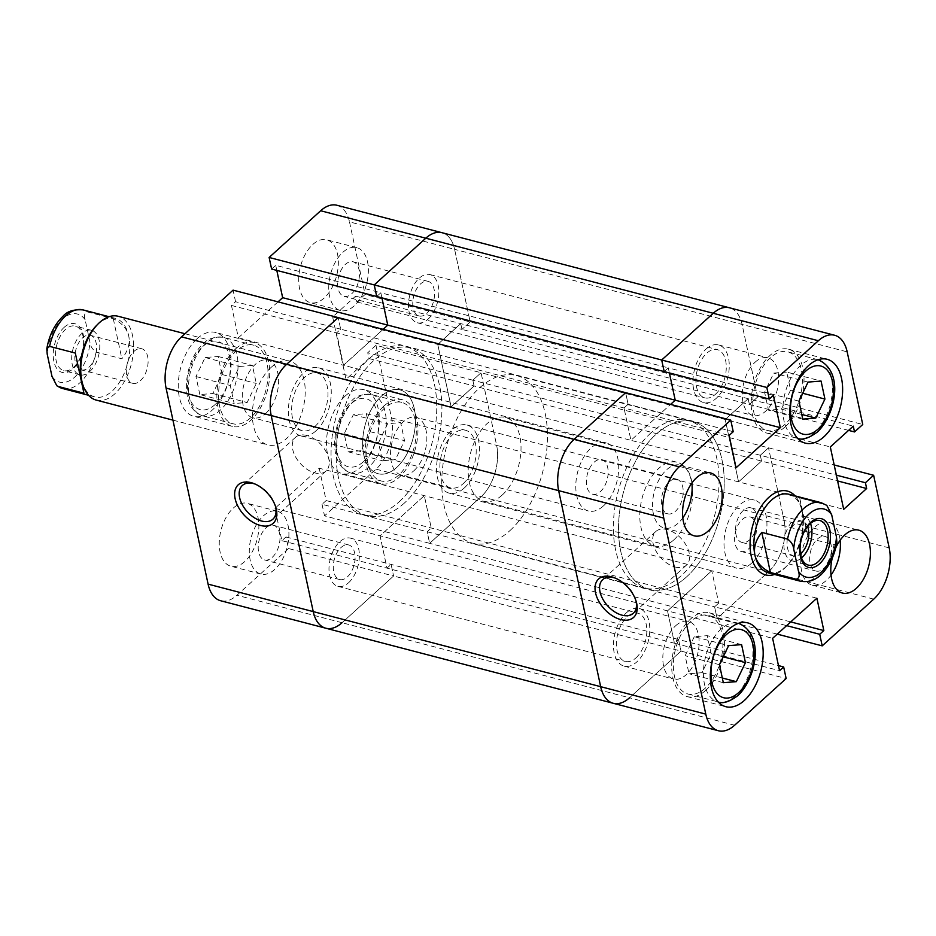 <?xml version="1.0" encoding="UTF-8"?>
<svg xmlns="http://www.w3.org/2000/svg" width="936" height="936" viewBox="0 0 936 936"><rect width="100%" height="100%" fill="white"/><g stroke="black" fill="none" stroke-linecap="round" stroke-linejoin="round"><path stroke-width="0.7" stroke-dasharray="4.68 3.51" d="M751.69 563.109A35.194 20.194 104.6 0 0 766.9 526.921A35.194 20.194 104.6 0 0 754.369 500.093A35.194 20.194 104.6 0 0 739.276 505.194A35.194 20.194 104.6 0 0 724.054 541.371A35.194 20.194 104.6 0 0 736.585 568.199A35.194 20.194 104.6 0 0 751.69 563.109M464.233 488.03A35.194 20.194 104.6 0 0 479.454 451.842A35.194 20.194 104.6 0 0 466.924 425.014A35.194 20.194 104.6 0 0 451.819 430.104A35.194 20.194 104.6 0 0 436.597 466.292A35.194 20.194 104.6 0 0 449.128 493.12A35.194 20.194 104.6 0 0 464.233 488.03M715.49 394.255A24.909 14.297 104.6 0 0 726.254 368.644A24.909 14.297 104.6 0 0 717.385 349.654A24.909 14.297 104.6 0 0 706.703 353.258A24.909 14.297 104.6 0 0 695.928 378.869A24.909 14.297 104.6 0 0 704.796 397.858A24.909 14.297 104.6 0 0 715.49 394.255M428.033 319.164A24.909 14.297 104.6 0 0 438.808 293.565A24.909 14.297 104.6 0 0 429.94 274.576A24.909 14.297 104.6 0 0 419.246 278.179A24.909 14.297 104.6 0 0 408.482 303.79A24.909 14.297 104.6 0 0 417.351 322.78A24.909 14.297 104.6 0 0 428.033 319.164M603.463 505.896A35.194 20.194 104.6 0 0 618.673 469.708A35.194 20.194 104.6 0 0 606.142 442.88A35.194 20.194 104.6 0 0 591.037 447.97A35.194 20.194 104.6 0 0 575.827 484.158A35.194 20.194 104.6 0 0 588.358 510.986A35.194 20.194 104.6 0 0 603.463 505.896M316.005 430.806A35.194 20.194 104.6 0 0 331.215 394.629A35.194 20.194 104.6 0 0 318.685 367.801A35.194 20.194 104.6 0 0 303.592 372.891A35.194 20.194 104.6 0 0 288.37 409.079A35.194 20.194 104.6 0 0 300.901 435.907A35.194 20.194 104.6 0 0 316.005 430.806M636.024 657.821A24.909 14.297 104.6 0 0 646.799 632.209A24.909 14.297 104.6 0 0 637.931 613.22A24.909 14.297 104.6 0 0 627.237 616.836A24.909 14.297 104.6 0 0 616.473 642.435A24.909 14.297 104.6 0 0 625.342 661.424A24.909 14.297 104.6 0 0 636.024 657.821M348.578 582.742A24.909 14.297 104.6 0 0 359.342 557.131A24.909 14.297 104.6 0 0 350.474 538.141A24.909 14.297 104.6 0 0 339.791 541.745A24.909 14.297 104.6 0 0 329.016 567.356A24.909 14.297 104.6 0 0 337.884 586.345A24.909 14.297 104.6 0 0 348.578 582.742M686.65 576.822A86.638 49.725 104.6 0 0 724.101 487.75A86.638 49.725 104.6 0 0 693.26 421.715A86.638 49.725 104.6 0 0 656.077 434.257A86.638 49.725 104.6 0 0 618.626 523.329A86.638 49.725 104.6 0 0 649.467 589.364A86.638 49.725 104.6 0 0 686.65 576.822A86.638 49.725 104.6 0 0 724.101 487.75A86.638 49.725 104.6 0 0 693.26 421.715A86.638 49.725 104.6 0 0 656.077 434.257A86.638 49.725 104.6 0 0 618.626 523.329A86.638 49.725 104.6 0 0 649.467 589.364A86.638 49.725 104.6 0 0 686.65 576.822M399.192 501.743A86.638 49.725 104.6 0 0 436.644 412.671A86.638 49.725 104.6 0 0 405.803 346.636A86.638 49.725 104.6 0 0 368.632 359.178A86.638 49.725 104.6 0 0 331.168 448.25A86.638 49.725 104.6 0 0 362.021 514.285A86.638 49.725 104.6 0 0 399.192 501.743A86.638 49.725 -75.4 0 1 362.021 514.285A86.638 49.725 -75.4 0 1 331.168 448.25A86.638 49.725 -75.4 0 1 368.632 359.178A86.638 49.725 -75.4 0 1 405.803 346.636A86.638 49.725 -75.4 0 1 436.644 412.671A86.638 49.725 -75.4 0 1 399.192 501.743M777.266 634.128L717.093 618.415L768.631 571.697A37.908 21.75 104.6 0 0 784.087 520.439A37.908 21.75 -75.4 0 1 768.631 571.697L717.093 618.415L714.601 606.82L717.093 618.415L429.636 543.325L481.186 496.618A37.908 21.75 104.6 0 0 496.63 445.36L481.069 372.739L834.187 464.97M889.2 547.899L784.087 520.439L768.514 447.817L784.087 520.439L496.63 445.36L481.069 372.739L375.956 345.29L367.731 352.743L368.971 358.535L346.016 379.337L332.643 316.965L355.598 296.15L356.838 301.942L365.063 294.501L757.633 397.028L742.061 324.406A37.908 21.75 104.6 0 0 729.507 307.792A37.908 21.75 -75.4 0 1 742.061 324.406L757.633 397.028L749.408 404.481L748.168 398.689L725.201 419.492L738.574 481.876L761.541 461.062L760.301 455.27L768.514 447.817L760.301 455.27L761.541 461.062L738.574 481.876L725.201 419.492L748.168 398.689L749.408 404.481L757.633 397.028L862.746 424.488M325.775 628.208A37.908 21.75 104.6 0 0 342.038 622.721L393.588 576.003L786.146 678.542M375.956 345.29L391.517 417.912A37.908 21.75 -75.4 0 1 376.073 469.158L324.523 515.876L429.636 543.325L427.155 531.742L431.262 528.021L424.324 495.67L380.051 535.801L386.989 568.14L391.096 564.42L393.588 576.003L342.038 622.721L629.495 697.8L681.034 651.082L678.553 639.499L681.034 651.082L629.495 697.8A37.908 21.75 -75.4 0 1 613.232 703.287M336.937 205.265A37.908 21.75 -75.4 0 1 349.491 221.879L454.603 249.327L470.176 321.949L461.951 329.402L470.176 321.949L454.603 249.327A37.908 21.75 104.6 0 0 442.049 232.713A37.908 21.75 104.6 0 1 454.603 249.327L847.174 351.866M848.589 430.385L461.951 329.402L460.711 323.61L437.755 344.413L451.129 406.797L474.084 385.983L472.844 380.191L481.069 372.739L472.844 380.191L836.363 475.137M733.239 431.707L628.126 404.258L624.008 407.979L628.126 404.258L625.634 392.675L628.126 404.258L340.669 329.18L338.188 317.585L340.669 329.18L336.562 332.9L343.489 365.251L383.128 329.332L343.489 365.251L630.946 440.329L670.574 404.41L630.946 440.329L624.008 407.979L630.946 440.329L736.059 467.778M271.604 269.041L275.722 265.321L380.835 292.781L381.923 297.859L380.835 292.781L376.717 296.501L380.835 292.781L668.281 367.86L664.174 371.58L668.281 367.86L669.38 372.938L668.281 367.86L773.393 395.308M376.073 469.158L481.186 496.618L429.636 543.325L427.155 531.742L431.262 528.021L424.324 495.67L380.051 535.801L386.989 568.14L674.447 643.219L678.553 639.499L674.447 643.219L667.508 610.88L674.447 643.219L779.559 670.679M281.876 540.692L386.989 568.14L391.096 564.42L393.588 576.003L288.475 548.543L285.983 536.96L281.876 540.692L274.938 508.342L319.211 468.222L711.781 570.749L667.508 610.88L711.781 570.749L718.719 603.1L711.781 570.749L816.894 598.209M319.211 468.222L326.149 500.561L322.042 504.293L714.601 606.82L718.719 603.1L714.601 606.82L786.626 625.634M285.983 536.96L778.471 665.59M274.938 508.342L772.621 638.329M326.149 500.561L790.745 621.913M278.015 301.872L238.376 337.791L231.449 305.44L235.556 301.72L340.669 329.18L336.562 332.9L729.121 435.439M356.838 301.942L461.951 329.402L460.711 323.61L437.755 344.413L451.129 406.797L474.084 385.983L837.603 480.928M346.016 379.337L843.687 509.324M332.643 316.965L830.314 446.952M355.598 296.15L853.281 426.149M398.689 475.114A40.611 23.306 -75.4 0 1 381.268 480.987A40.611 23.306 -75.4 0 1 366.807 450.04A40.611 23.306 -75.4 0 1 384.357 408.283A40.611 23.306 -75.4 0 1 401.79 402.41A40.611 23.306 -75.4 0 1 416.251 433.356A40.611 23.306 -75.4 0 1 398.689 475.114M250.462 417.901A40.611 23.306 -75.4 0 1 233.029 423.774A40.611 23.306 -75.4 0 1 218.579 392.816A40.611 23.306 -75.4 0 1 236.129 351.07A40.611 23.306 -75.4 0 1 253.562 345.185A40.611 23.306 -75.4 0 1 268.012 376.143A40.611 23.306 -75.4 0 1 250.462 417.901M306.751 435.462A22.745 13.993 -132.2 0 0 295.483 437.334A22.745 13.993 -132.2 0 0 295.483 456.709A22.745 13.993 -132.2 0 0 314.777 472.891A22.745 13.993 -132.2 0 0 326.032 471.03A22.745 13.993 -132.2 0 0 326.032 451.655A22.745 13.993 -132.2 0 0 306.751 435.462M312.8 244.483A32.491 18.65 -75.4 0 1 326.734 239.791A32.491 18.65 -75.4 0 1 338.305 264.549A32.491 18.65 -75.4 0 1 324.254 297.952A32.491 18.65 -75.4 0 1 310.319 302.656A32.491 18.65 -75.4 0 1 298.748 277.887A32.491 18.65 -75.4 0 1 312.8 244.483M342.833 252.334A32.491 18.65 -75.4 0 1 356.768 247.63A32.491 18.65 -75.4 0 1 368.339 272.399A32.491 18.65 -75.4 0 1 354.288 305.791A32.491 18.65 -75.4 0 1 340.353 310.495A32.491 18.65 -75.4 0 1 328.782 285.737A32.491 18.65 -75.4 0 1 342.833 252.334M233.333 508.061A32.491 18.65 -75.4 0 1 247.279 503.357A32.491 18.65 -75.4 0 1 258.839 528.115A32.491 18.65 -75.4 0 1 244.799 561.518A32.491 18.65 -75.4 0 1 230.853 566.221A32.491 18.65 -75.4 0 1 219.293 541.464A32.491 18.65 -75.4 0 1 233.333 508.061M263.367 515.9A32.491 18.65 -75.4 0 1 277.313 511.196A32.491 18.65 -75.4 0 1 288.873 535.965A32.491 18.65 -75.4 0 1 274.833 569.369A32.491 18.65 -75.4 0 1 260.887 574.072A32.491 18.65 -75.4 0 1 249.327 549.303A32.491 18.65 -75.4 0 1 263.367 515.9M345.267 395.975A43.313 24.862 -75.4 0 1 363.858 389.704A43.313 24.862 -75.4 0 1 379.279 422.721A43.313 24.862 -75.4 0 1 360.559 467.251A43.313 24.862 -75.4 0 1 341.968 473.522A43.313 24.862 -75.4 0 1 326.547 440.505A43.313 24.862 -75.4 0 1 345.267 395.975M383.889 406.06A43.313 24.862 -75.4 0 1 402.468 399.789A43.313 24.862 -75.4 0 1 417.889 432.806A43.313 24.862 -75.4 0 1 399.169 477.337A43.313 24.862 -75.4 0 1 380.578 483.608A43.313 24.862 -75.4 0 1 365.157 450.59A43.313 24.862 -75.4 0 1 383.889 406.06M197.04 338.75A43.313 24.862 -75.4 0 1 215.631 332.479A43.313 24.862 -75.4 0 1 231.052 365.508A43.313 24.862 -75.4 0 1 212.32 410.038A43.313 24.862 -75.4 0 1 193.74 416.309A43.313 24.862 -75.4 0 1 178.308 383.292A43.313 24.862 -75.4 0 1 197.04 338.75M235.65 348.835A43.313 24.862 -75.4 0 1 254.241 342.564A43.313 24.862 -75.4 0 1 269.662 375.593A43.313 24.862 -75.4 0 1 250.942 420.124A43.313 24.862 -75.4 0 1 232.35 426.395A43.313 24.862 -75.4 0 1 216.93 393.377A43.313 24.862 -75.4 0 1 235.65 348.835M404.34 503.088A86.638 49.725 -75.4 0 1 367.169 515.631A86.638 49.725 -75.4 0 1 336.316 449.596A86.638 49.725 -75.4 0 1 373.78 360.524A86.638 49.725 -75.4 0 1 410.951 347.981A86.638 49.725 -75.4 0 1 441.792 414.016A86.638 49.725 -75.4 0 1 404.34 503.088A86.638 49.725 104.6 0 0 441.792 414.016A86.638 49.725 104.6 0 0 410.951 347.981A86.638 49.725 104.6 0 0 373.78 360.524A86.638 49.725 104.6 0 0 336.316 449.596A86.638 49.725 104.6 0 0 367.169 515.631A86.638 49.725 104.6 0 0 404.34 503.088M271.159 367.357A43.313 24.862 -75.4 0 1 289.739 361.097A43.313 24.862 -75.4 0 1 305.171 394.115A43.313 24.862 -75.4 0 1 286.439 438.645A43.313 24.862 -75.4 0 1 267.848 444.916A43.313 24.862 -75.4 0 1 252.427 411.899A43.313 24.862 -75.4 0 1 271.159 367.357M381.42 396.162A43.313 24.862 -75.4 0 1 400.011 389.891A43.313 24.862 -75.4 0 1 415.432 422.908A43.313 24.862 -75.4 0 1 396.7 467.45A43.313 24.862 -75.4 0 1 378.109 473.721A43.313 24.862 -75.4 0 1 362.688 440.692A43.313 24.862 -75.4 0 1 381.42 396.162A43.313 24.862 -75.4 0 1 400.011 389.891A43.313 24.862 -75.4 0 1 415.432 422.908A43.313 24.862 -75.4 0 1 396.7 467.45A43.313 24.862 -75.4 0 1 378.109 473.721A43.313 24.862 -75.4 0 1 362.688 440.692A43.313 24.862 -75.4 0 1 381.42 396.162M265.707 413.466A29.776 17.094 104.6 0 0 278.589 382.847A29.776 17.094 104.6 0 0 267.977 360.149A29.776 17.094 104.6 0 0 255.2 364.455A29.776 17.094 104.6 0 0 242.33 395.074A29.776 17.094 104.6 0 0 252.931 417.784A29.776 17.094 104.6 0 0 265.707 413.466M315.046 426.36A29.776 17.094 104.6 0 0 327.928 395.741A29.776 17.094 104.6 0 0 317.327 373.031A29.776 17.094 104.6 0 0 304.539 377.348A29.776 17.094 104.6 0 0 291.669 407.967A29.776 17.094 104.6 0 0 302.269 430.665A29.776 17.094 104.6 0 0 315.046 426.36M413.946 470.691A29.776 17.094 104.6 0 0 426.816 440.072A29.776 17.094 104.6 0 0 416.216 417.362A29.776 17.094 104.6 0 0 403.439 421.68A29.776 17.094 104.6 0 0 390.558 452.299A29.776 17.094 104.6 0 0 401.158 474.997A29.776 17.094 104.6 0 0 413.946 470.691M463.285 483.573A29.776 17.094 104.6 0 0 476.155 452.954A29.776 17.094 104.6 0 0 465.555 430.256A29.776 17.094 104.6 0 0 452.778 434.561A29.776 17.094 104.6 0 0 439.897 465.18A29.776 17.094 104.6 0 0 450.497 487.878A29.776 17.094 104.6 0 0 463.285 483.573M272.247 557.341A17.866 10.261 104.6 0 0 279.981 538.96A17.866 10.261 104.6 0 0 273.616 525.342A17.866 10.261 104.6 0 0 265.953 527.927A17.866 10.261 104.6 0 0 258.219 546.308A17.866 10.261 104.6 0 0 264.584 559.927A17.866 10.261 104.6 0 0 272.247 557.341M347.338 576.95A17.866 10.261 104.6 0 0 355.06 558.581A17.866 10.261 104.6 0 0 348.695 544.951A17.866 10.261 104.6 0 0 341.032 547.537A17.866 10.261 104.6 0 0 333.31 565.917A17.866 10.261 104.6 0 0 339.663 579.536A17.866 10.261 104.6 0 0 347.338 576.95M351.714 293.764A17.866 10.261 104.6 0 0 359.436 275.395A17.866 10.261 104.6 0 0 353.071 261.776A17.866 10.261 104.6 0 0 345.407 264.361A17.866 10.261 104.6 0 0 337.685 282.731A17.866 10.261 104.6 0 0 344.038 296.349A17.866 10.261 104.6 0 0 351.714 293.764M426.793 313.373A17.866 10.261 104.6 0 0 434.515 295.004A17.866 10.261 104.6 0 0 428.161 281.385A17.866 10.261 104.6 0 0 420.486 283.971A17.866 10.261 104.6 0 0 412.764 302.34A17.866 10.261 104.6 0 0 419.129 315.959A17.866 10.261 104.6 0 0 426.793 313.373M349.491 221.879L365.063 294.501M322.042 504.293L324.523 515.876M288.475 548.543L236.925 595.261A37.908 21.75 -75.4 0 1 220.662 600.748M235.556 301.72L233.076 290.137M275.722 265.321L276.81 270.41M231.449 305.44L336.562 332.9L343.489 365.251L238.376 337.791M873.744 599.145L481.186 496.618A37.908 21.75 104.6 0 0 496.63 445.36L391.517 417.912M368.971 358.535L474.084 385.983L472.844 380.191L367.731 352.743M275.547 506.563A22.745 13.993 -132.2 0 0 275.266 505.522A22.745 13.993 -132.2 0 0 256.183 484.462A22.745 13.993 -132.2 0 0 255.177 484.087M199.836 394.547L195.975 376.541L205.113 357.505L218.111 356.487L221.972 374.494L212.835 393.518L199.836 394.547L234.152 403.521L230.291 385.515L239.44 366.479L252.427 365.45L256.288 383.456L247.151 402.492L234.152 403.521M212.835 393.518L247.151 402.492M195.975 376.541L230.291 385.515M205.113 357.505L239.44 366.479M218.111 356.487L252.427 365.45M221.972 374.494L256.288 383.456M361.062 450.742L348.063 451.772L344.202 433.766L353.34 414.73L366.339 413.7L370.2 431.707L361.062 450.742L395.39 459.705L382.391 460.734L378.53 442.728L387.668 423.692L400.666 422.662L404.527 440.669L395.39 459.705M370.2 431.707L404.527 440.669M348.063 451.772L382.391 460.734M344.202 433.766L378.53 442.728M353.34 414.73L387.668 423.692M366.339 413.7L400.666 422.662M83.128 309.921A40.611 23.306 -75.4 0 1 87.539 311.969C84.556 312.764 83.76 315.362 85.153 319.761L89.938 342.038C90.371 346.18 92.43 349.526 96.139 352.065A40.611 23.306 -75.4 0 1 80.028 382.637A40.611 23.306 -75.4 0 1 62.595 388.51M96.232 400.093A43.313 24.862 104.6 0 0 114.824 393.822A43.313 24.862 104.6 0 0 133.555 349.292A43.313 24.862 104.6 0 0 118.135 316.274M81.912 381.525A40.611 23.306 104.6 0 0 94.77 396.911A40.611 23.306 104.6 0 0 112.203 391.037A40.611 23.306 104.6 0 0 128.758 336.129C130.233 343.559 127.939 351.105 121.879 358.792L96.139 352.065M87.539 311.969L113.279 318.696C121.902 322.943 127.062 328.747 128.758 336.129A40.611 23.306 104.6 0 0 115.303 318.334A40.611 23.306 104.6 0 0 97.871 324.207A40.611 23.306 104.6 0 0 96.56 325.459M64.128 327.378A25.178 14.449 -75.4 0 1 83.281 334.772A25.178 14.449 -75.4 0 1 73.008 368.807A25.178 14.449 -75.4 0 1 53.867 361.425A25.178 14.449 -75.4 0 1 64.128 327.378M73.616 367.286A23.014 13.209 104.6 0 0 83.573 343.629A23.014 13.209 104.6 0 0 75.371 326.091A23.014 13.209 104.6 0 0 65.497 329.413A23.014 13.209 104.6 0 0 55.552 353.083A23.014 13.209 104.6 0 0 63.742 370.621A23.014 13.209 104.6 0 0 73.616 367.286M89.786 371.51A23.014 13.209 104.6 0 0 99.742 347.853A23.014 13.209 104.6 0 0 91.552 330.314A23.014 13.209 104.6 0 0 81.678 333.637A23.014 13.209 104.6 0 0 71.721 357.306A23.014 13.209 104.6 0 0 79.911 374.845A23.014 13.209 104.6 0 0 89.786 371.51M88.885 367.286A17.866 10.261 104.6 0 0 96.607 348.906A17.866 10.261 104.6 0 0 90.242 335.287A17.866 10.261 104.6 0 0 82.579 337.873A17.866 10.261 104.6 0 0 74.857 356.242A17.866 10.261 104.6 0 0 81.221 369.872A17.866 10.261 104.6 0 0 88.885 367.286M140.365 380.73A17.866 10.261 104.6 0 0 148.099 362.361A17.866 10.261 104.6 0 0 141.734 348.742A17.866 10.261 104.6 0 0 134.059 351.328A17.866 10.261 104.6 0 0 126.337 369.697A17.866 10.261 104.6 0 0 132.701 383.315A17.866 10.261 104.6 0 0 140.365 380.73M502.246 495.015A43.313 24.862 104.6 0 0 520.966 450.473A43.313 24.862 104.6 0 0 505.545 417.456A43.313 24.862 104.6 0 0 486.966 423.727A43.313 24.862 104.6 0 0 468.234 468.269A43.313 24.862 104.6 0 0 483.655 501.286A43.313 24.862 104.6 0 0 502.246 495.015M784.122 568.643A43.313 24.862 104.6 0 0 785.526 567.298A43.313 24.862 104.6 0 0 801.146 507.499A43.313 24.862 104.6 0 0 795.109 495.893A43.313 24.862 104.6 0 1 784.122 568.643A43.313 24.862 104.6 0 1 774.587 574.47A43.313 24.862 104.6 0 0 784.122 568.643M509.886 530.654A86.638 49.725 104.6 0 0 547.338 441.581A86.638 49.725 104.6 0 0 516.496 375.547A86.638 49.725 104.6 0 0 479.314 388.089A86.638 49.725 104.6 0 0 441.862 477.161A86.638 49.725 104.6 0 0 472.703 543.196A86.638 49.725 104.6 0 0 509.886 530.654M768.362 572.844A40.611 23.306 104.6 0 0 785.784 566.97A40.611 23.306 104.6 0 0 787.106 565.707A40.611 23.306 104.6 0 0 802.339 512.062A40.611 23.306 104.6 0 0 801.742 509.652A40.611 23.306 104.6 0 0 788.884 494.266M810.517 523.47A23.014 13.209 104.6 0 0 803.743 516.333A23.014 13.209 104.6 0 0 793.868 519.667A23.014 13.209 104.6 0 0 783.923 543.325A23.014 13.209 104.6 0 0 792.113 560.863A23.014 13.209 104.6 0 0 801.508 557.95M807.581 526.523A17.866 10.261 104.6 0 0 802.444 521.305A17.866 10.261 104.6 0 0 794.781 523.891A17.866 10.261 104.6 0 0 787.047 542.272A17.866 10.261 104.6 0 0 793.412 555.89A17.866 10.261 104.6 0 0 800.444 553.843M743.289 510.448A17.866 10.261 104.6 0 0 735.567 528.817A17.866 10.261 104.6 0 0 741.932 542.435A17.866 10.261 104.6 0 0 749.596 539.85A17.866 10.261 104.6 0 0 757.318 521.481A17.866 10.261 104.6 0 0 750.964 507.862A17.866 10.261 104.6 0 0 743.289 510.448M821.059 502.667A40.611 23.306 -75.4 0 1 825.482 504.715L799.73 497.987L802.339 512.062L808.33 538.095L834.07 544.81A40.611 23.306 -75.4 0 1 817.959 575.371A40.611 23.306 -75.4 0 1 800.537 581.256M799.73 497.987L808.33 538.095M836.866 542.412L834.07 544.81M825.482 504.715L826.792 505.37M113.279 318.696L121.879 358.792M770.433 357.704A40.611 23.306 104.6 0 0 752.872 399.461A40.611 23.306 104.6 0 0 767.333 430.42A40.611 23.306 104.6 0 0 784.754 424.534A40.611 23.306 104.6 0 0 802.316 382.789A40.611 23.306 104.6 0 0 787.855 351.831A40.611 23.306 104.6 0 0 770.433 357.704M690.967 621.282A40.611 23.306 104.6 0 0 673.417 663.027A40.611 23.306 104.6 0 0 687.866 693.985A40.611 23.306 104.6 0 0 705.299 688.112A40.611 23.306 104.6 0 0 722.849 646.355A40.611 23.306 104.6 0 0 708.4 615.397A40.611 23.306 104.6 0 0 690.967 621.282M635.93 600.69A22.745 13.993 -132.2 0 0 635.661 599.648A22.745 13.993 -132.2 0 0 616.578 578.588A22.745 13.993 -132.2 0 0 615.56 578.214M675.16 567.029A22.745 13.993 -132.2 0 0 686.416 565.157A22.745 13.993 -132.2 0 0 686.416 545.782A22.745 13.993 -132.2 0 0 667.134 529.6A22.745 13.993 -132.2 0 0 655.879 531.461A22.745 13.993 -132.2 0 0 655.879 550.836A22.745 13.993 -132.2 0 0 675.16 567.029M840.13 540.259A32.491 18.65 104.6 0 0 828.769 522.323A32.491 18.65 104.6 0 0 814.835 527.026A32.491 18.65 104.6 0 0 800.783 560.43A32.491 18.65 104.6 0 0 812.354 585.199A32.491 18.65 104.6 0 0 826.289 580.495A32.491 18.65 104.6 0 0 831.028 575.102M691.891 483.046A32.491 18.65 104.6 0 0 680.542 465.11A32.491 18.65 104.6 0 0 666.596 469.813A32.491 18.65 104.6 0 0 652.556 503.217A32.491 18.65 104.6 0 0 664.115 527.974A32.491 18.65 104.6 0 0 678.062 523.271A32.491 18.65 104.6 0 0 682.8 517.889M785.234 426.769A43.313 24.862 104.6 0 0 803.965 382.227A43.313 24.862 104.6 0 0 788.545 349.21A43.313 24.862 104.6 0 0 769.954 355.481A43.313 24.862 104.6 0 0 751.222 400.023A43.313 24.862 104.6 0 0 766.642 433.04A43.313 24.862 104.6 0 0 785.234 426.769M705.779 690.335A43.313 24.862 104.6 0 0 724.499 645.805A43.313 24.862 104.6 0 0 709.078 612.787A43.313 24.862 104.6 0 0 690.499 619.047A43.313 24.862 104.6 0 0 671.767 663.589A43.313 24.862 104.6 0 0 687.188 696.606A43.313 24.862 104.6 0 0 705.779 690.335M650.929 432.912A86.638 49.725 104.6 0 0 613.478 521.984A86.638 49.725 104.6 0 0 644.319 588.019A86.638 49.725 104.6 0 0 681.502 575.476A86.638 49.725 104.6 0 0 718.953 486.404A86.638 49.725 104.6 0 0 688.112 420.369A86.638 49.725 104.6 0 0 650.929 432.912M673.861 539.838A43.313 24.862 104.6 0 0 692.582 495.308A43.313 24.862 104.6 0 0 677.161 462.279A43.313 24.862 104.6 0 0 658.57 468.55A43.313 24.862 104.6 0 0 639.85 513.092A43.313 24.862 104.6 0 0 655.27 546.109A43.313 24.862 104.6 0 0 673.861 539.838M675.722 625.704A29.776 17.094 -75.4 0 1 688.498 621.399A29.776 17.094 -75.4 0 1 699.098 644.097A29.776 17.094 -75.4 0 1 686.228 674.716A29.776 17.094 -75.4 0 1 673.452 679.021A29.776 17.094 -75.4 0 1 662.84 656.323A29.776 17.094 -75.4 0 1 675.722 625.704M626.383 612.823A29.776 17.094 -75.4 0 1 639.159 608.505A29.776 17.094 -75.4 0 1 649.76 631.215A29.776 17.094 -75.4 0 1 636.889 661.834A29.776 17.094 -75.4 0 1 624.113 666.139A29.776 17.094 -75.4 0 1 613.501 643.442A29.776 17.094 -75.4 0 1 626.383 612.823M755.177 362.138A29.776 17.094 -75.4 0 1 767.965 357.833A29.776 17.094 -75.4 0 1 778.565 380.531A29.776 17.094 -75.4 0 1 765.683 411.15A29.776 17.094 -75.4 0 1 752.907 415.455A29.776 17.094 -75.4 0 1 742.307 392.757A29.776 17.094 -75.4 0 1 755.177 362.138M705.838 349.257A29.776 17.094 -75.4 0 1 718.626 344.939A29.776 17.094 -75.4 0 1 729.226 367.637A29.776 17.094 -75.4 0 1 716.344 398.256A29.776 17.094 -75.4 0 1 703.568 402.574A29.776 17.094 -75.4 0 1 692.968 379.876A29.776 17.094 -75.4 0 1 705.838 349.257M669.182 481.841A17.866 10.261 -75.4 0 1 676.845 479.255A17.866 10.261 -75.4 0 1 683.21 492.874A17.866 10.261 -75.4 0 1 675.476 511.243A17.866 10.261 -75.4 0 1 667.813 513.829A17.866 10.261 -75.4 0 1 661.448 500.21A17.866 10.261 -75.4 0 1 669.182 481.841M594.103 462.232A17.866 10.261 -75.4 0 1 601.766 459.646A17.866 10.261 -75.4 0 1 608.131 473.265A17.866 10.261 -75.4 0 1 600.397 491.634A17.866 10.261 -75.4 0 1 592.734 494.22A17.866 10.261 -75.4 0 1 586.369 480.601A17.866 10.261 -75.4 0 1 594.103 462.232M817.409 539.054A17.866 10.261 -75.4 0 1 825.072 536.468A17.866 10.261 -75.4 0 1 831.437 550.087A17.866 10.261 -75.4 0 1 823.715 568.468A17.866 10.261 -75.4 0 1 816.04 571.054A17.866 10.261 -75.4 0 1 809.687 557.423A17.866 10.261 -75.4 0 1 817.409 539.054M742.33 519.445A17.866 10.261 -75.4 0 1 749.993 516.859A17.866 10.261 -75.4 0 1 756.358 530.478A17.866 10.261 -75.4 0 1 748.636 548.847A17.866 10.261 -75.4 0 1 740.961 551.433A17.866 10.261 -75.4 0 1 734.608 537.814A17.866 10.261 -75.4 0 1 742.33 519.445M835.684 548.028A32.491 18.65 104.6 0 0 832.268 558.043M694.278 636.691L685.14 655.726L689.001 673.733L702 672.703L711.138 653.667L707.277 635.661L694.278 636.691L728.594 645.653M719.456 664.689L685.14 655.726M723.317 682.695L689.001 673.733M722.311 678.003L702 672.703M723.235 656.826L711.138 653.667M741.593 644.623L707.277 635.661M786.731 372.095L773.733 373.113L764.595 392.149L768.456 410.155L781.455 409.126L790.592 390.101L786.731 372.095L821.059 381.057M808.06 382.087L773.733 373.113M798.923 401.123L764.595 392.149M802.784 419.129L768.456 410.155M801.778 414.437L781.455 409.126M802.69 393.26L790.592 390.101M206.095 343.219A40.611 23.306 104.6 0 0 188.546 384.977A40.611 23.306 104.6 0 0 202.995 415.935A40.611 23.306 104.6 0 0 220.428 410.05A40.611 23.306 104.6 0 0 237.978 368.304A40.611 23.306 104.6 0 0 223.529 337.346A40.611 23.306 104.6 0 0 206.095 343.219M215.186 404.481A35.194 20.194 -75.4 0 1 188.417 394.15A35.194 20.194 -75.4 0 1 202.761 346.554A35.194 20.194 -75.4 0 1 229.531 356.885A35.194 20.194 -75.4 0 1 215.186 404.481M354.334 400.444A40.611 23.306 104.6 0 0 336.773 442.19A40.611 23.306 104.6 0 0 351.234 473.148A40.611 23.306 104.6 0 0 368.655 467.275A40.611 23.306 104.6 0 0 386.217 425.517A40.611 23.306 104.6 0 0 371.756 394.559A40.611 23.306 104.6 0 0 354.334 400.444M363.414 461.694A35.194 20.194 -75.4 0 1 336.644 451.363A35.194 20.194 -75.4 0 1 351 403.779A35.194 20.194 -75.4 0 1 377.758 414.11A35.194 20.194 -75.4 0 1 363.414 461.694M342.038 622.721L236.925 595.261M85.153 319.761A35.194 20.194 104.6 0 0 62.361 319.141A35.194 20.194 104.6 0 0 47.209 354.147M51.983 376.424A35.194 20.194 104.6 0 0 74.775 377.056A35.194 20.194 104.6 0 0 89.938 342.038M735.333 695.951A40.611 23.306 -75.4 0 1 717.9 701.836A40.611 23.306 -75.4 0 1 703.451 670.878A40.611 23.306 -75.4 0 1 721.001 629.121A40.611 23.306 -75.4 0 1 738.434 623.247A40.611 23.306 -75.4 0 1 752.883 654.205A40.611 23.306 -75.4 0 1 735.333 695.951M814.788 432.385A40.611 23.306 -75.4 0 1 797.367 438.259A40.611 23.306 -75.4 0 1 782.905 407.312A40.611 23.306 -75.4 0 1 800.467 365.555A40.611 23.306 -75.4 0 1 817.888 359.681A40.611 23.306 -75.4 0 1 832.35 390.628A40.611 23.306 -75.4 0 1 814.788 432.385M734.608 725.248L629.495 697.8M466.924 425.014L754.369 500.093M429.94 274.576L717.385 349.654M318.685 367.801L606.142 442.88M350.474 538.141L637.931 613.22M516.496 375.547L688.112 420.369M472.703 543.196L644.319 588.019M337.884 586.345L625.342 661.424M300.901 435.907L588.358 510.986M417.351 322.78L704.796 397.858M449.128 493.12L736.585 568.199M233.029 423.774L202.995 415.935C178.004 408.225 183.795 360.793 203.416 343.664C207.593 338.692 214.297 336.586 223.529 337.346L253.562 345.185M381.268 480.987L351.234 473.148C326.243 465.449 332.034 418.018 351.644 400.889C355.82 395.916 362.524 393.81 371.756 394.559L401.79 402.41M295.483 437.334L242.354 485.48M356.768 247.63L326.734 239.791M277.313 511.196L247.279 503.357M402.468 399.789L363.858 389.704M254.241 342.564L215.631 332.479M184.977 333.731L289.739 361.097M317.327 373.031L267.977 360.149M465.555 430.256L416.216 417.362M348.695 544.951L273.616 525.342M428.161 281.385L353.071 261.776M419.129 315.959L344.038 296.349M339.663 579.536L264.584 559.927M450.497 487.878L401.158 474.997M302.269 430.665L252.931 417.784M172.938 420.124L267.848 444.916M232.35 426.395L193.74 416.309M380.578 483.608L341.968 473.522M260.887 574.072L230.853 566.221M340.353 310.495L310.319 302.656M326.032 471.03L272.902 519.176M256.183 484.462L254.089 483.631M275.266 505.522L275.898 507.698M91.552 330.314L75.371 326.091M141.734 348.742L90.242 335.287M505.545 417.456L677.161 462.279M801.742 509.652L801.146 507.499M787.106 565.707L785.526 567.298M792.113 560.863L808.283 565.087M741.932 542.435L793.412 555.89M750.964 507.862L802.444 521.305M803.743 516.333L819.913 520.556M483.655 501.286L655.27 546.109M132.701 383.315L81.221 369.872M79.911 374.845L63.742 370.621M94.77 396.911L88.546 395.284M115.303 318.334L109.079 316.707M687.866 693.985L718.111 701.883M767.333 430.42L797.577 438.317M616.578 578.588L614.472 577.758M635.661 599.648L636.281 601.825M686.416 565.157L633.298 613.314M828.769 522.323L858.803 530.174M680.542 465.11L710.576 472.949M788.545 349.21L827.155 359.295M709.078 612.787L747.7 622.873M639.159 608.505L688.498 621.399M718.626 344.939L767.965 357.833M601.766 459.646L676.845 479.255M749.993 516.859L825.072 536.468M740.961 551.433L816.04 571.054M592.734 494.22L667.813 513.829M703.568 402.574L752.907 415.455M624.113 666.139L673.452 679.021M687.188 696.606L725.798 706.692M766.642 433.04L805.264 443.126M664.115 527.974L694.149 535.825M812.354 585.199L842.388 593.038M655.879 531.461L602.749 579.606M738.633 623.306L708.4 615.397M818.099 359.728L787.855 351.831"/><path stroke-width="1.4" d="M181.525 336.855L286.638 364.303A37.908 21.75 104.6 0 0 271.194 415.561L166.07 388.101A37.908 21.75 -75.4 0 1 181.525 336.855L233.076 290.137L338.188 317.585L286.638 364.303L338.188 317.585L730.759 420.124L733.239 431.707L729.121 435.439L736.059 467.778L780.332 427.658L773.393 395.308L769.287 399.04L664.174 371.58L661.693 359.997L664.174 371.58L376.717 296.501L374.236 284.918L766.806 387.457L818.356 340.739L713.232 313.279L661.693 359.997L713.232 313.279A37.908 21.75 -75.4 0 1 729.507 307.792A37.908 21.75 104.6 0 0 713.232 313.279L425.786 238.2L374.236 284.918L425.786 238.2L320.674 210.752L269.123 257.459L271.604 269.041L376.717 296.501L374.236 284.918L269.123 257.459M730.759 420.124L679.208 466.842L286.638 364.303A37.908 21.75 104.6 0 0 271.194 415.561L558.64 490.639A37.908 21.75 -75.4 0 1 574.096 439.382L625.634 392.675L574.096 439.382A37.908 21.75 104.6 0 0 558.64 490.639L600.666 686.673A37.908 21.75 104.6 0 0 613.232 703.287A37.908 21.75 104.6 0 0 629.495 697.8M320.674 210.752A37.908 21.75 -75.4 0 1 336.937 205.265L442.049 232.713A37.908 21.75 104.6 0 0 425.786 238.2A37.908 21.75 104.6 0 1 442.049 232.713L834.62 335.252A37.908 21.75 104.6 0 0 818.356 340.739M325.775 628.208L613.232 703.287A37.908 21.75 -75.4 0 1 600.666 686.673L313.221 611.594A37.908 21.75 104.6 0 0 325.775 628.208L220.662 600.748A37.908 21.75 -75.4 0 1 208.096 584.134L313.221 611.594L271.194 415.561L313.221 611.594A37.908 21.75 104.6 0 0 325.775 628.208A37.908 21.75 104.6 0 0 342.038 622.721M276.81 270.41L282.649 297.671L387.761 325.12L383.128 329.332L387.761 325.12L381.923 297.859L387.761 325.12L675.219 400.198L669.38 372.938L675.219 400.198L670.574 404.41L675.219 400.198L780.332 427.658M260.313 525.435A25.986 15.994 47.8 0 1 235.135 498.666A25.986 15.994 47.8 0 1 251.152 482.66A25.986 15.994 47.8 0 1 254.089 483.631A25.986 15.994 47.8 0 1 275.898 507.698A25.986 15.994 47.8 0 1 260.313 525.435M255.177 484.087A22.745 13.993 -132.2 0 0 253.621 483.62A22.745 13.993 -132.2 0 0 242.354 485.48A22.745 13.993 -132.2 0 0 242.365 504.855A22.745 13.993 -132.2 0 0 261.647 521.036A22.745 13.993 -132.2 0 0 272.902 519.176A22.745 13.993 -132.2 0 0 275.547 506.563M166.07 388.101L208.096 584.134M282.649 297.671L278.015 301.872M184.977 333.731L118.135 316.274A43.313 24.862 104.6 0 0 99.544 322.534A43.313 24.862 104.6 0 0 98.14 323.879A43.313 24.862 104.6 0 0 82.52 383.678A43.313 24.862 104.6 0 0 96.232 400.093L172.938 420.124M98.14 323.879L96.56 325.459A40.611 23.306 104.6 0 0 81.315 379.115A40.611 23.306 104.6 0 0 81.912 381.525L82.52 383.678M821.059 502.667L826.792 505.37L831.683 514.741A35.194 20.194 104.6 0 0 808.88 514.121A35.194 20.194 104.6 0 0 793.728 549.139C793.295 544.998 791.224 541.651 787.527 539.101A40.611 23.306 -75.4 0 1 803.638 508.54A40.611 23.306 -75.4 0 1 821.059 502.667L788.884 494.266A40.611 23.306 104.6 0 0 771.463 500.14A40.611 23.306 104.6 0 0 754.907 555.048A40.611 23.306 104.6 0 0 768.362 572.844L800.537 581.256A40.611 23.306 -75.4 0 1 796.126 579.208L770.386 572.481C761.764 568.234 756.604 562.431 754.907 555.048C753.433 547.618 755.726 540.06 761.787 532.385L787.527 539.101M795.109 495.893A43.313 24.862 104.6 0 0 787.422 491.084A43.313 24.862 104.6 0 0 768.842 497.355A43.313 24.862 104.6 0 0 750.11 541.885A43.313 24.862 104.6 0 0 765.531 574.903A43.313 24.862 104.6 0 0 774.587 574.47A43.313 24.862 104.6 0 1 765.531 574.903A43.313 24.862 104.6 0 1 750.11 541.885A43.313 24.862 104.6 0 1 768.842 497.355A43.313 24.862 104.6 0 1 787.422 491.084A43.313 24.862 104.6 0 1 795.109 495.893M819.538 563.8A25.178 14.449 -75.4 0 1 800.385 556.405A25.178 14.449 -75.4 0 1 810.646 522.358A25.178 14.449 -75.4 0 1 829.799 529.753A25.178 14.449 -75.4 0 1 819.538 563.8M810.038 523.891A23.014 13.209 104.6 0 0 800.093 547.548A23.014 13.209 104.6 0 0 808.283 565.087A23.014 13.209 104.6 0 0 818.158 561.752A23.014 13.209 104.6 0 0 828.114 538.095A23.014 13.209 104.6 0 0 819.913 520.556A23.014 13.209 104.6 0 0 810.038 523.891M801.508 557.95A23.014 13.209 104.6 0 0 801.988 557.528A23.014 13.209 104.6 0 0 810.517 523.47M800.444 553.843A17.866 10.261 104.6 0 0 801.087 553.305A17.866 10.261 104.6 0 0 807.581 526.523M793.728 549.139L798.502 571.416A35.194 20.194 104.6 0 0 821.305 572.036A35.194 20.194 104.6 0 0 836.456 537.018L836.866 542.412C834.865 553.913 830.571 563.612 823.972 571.51C817.491 579.442 809.687 582.695 800.537 581.256M831.683 514.741L836.456 537.018M796.126 579.208C799.11 578.413 799.906 575.815 798.502 571.416M761.787 532.385L770.386 572.481M75.325 353.083L49.585 346.367A40.611 23.306 -75.4 0 1 65.695 315.806A40.611 23.306 -75.4 0 1 83.128 309.921C73.897 309.161 67.193 311.267 63.016 316.239C54.639 324.265 49.234 335.1 46.8 348.765L47.209 354.147L51.983 376.424L56.862 385.808L62.595 388.51A40.611 23.306 -75.4 0 1 58.184 386.463L83.924 393.19L75.325 353.083L83.924 393.19M46.8 348.765L49.585 346.367M58.184 386.463L56.862 385.808M611.536 576.798A25.986 15.994 47.8 0 1 614.472 577.758A25.986 15.994 47.8 0 1 636.281 601.825A25.986 15.994 47.8 0 1 620.708 619.562A25.986 15.994 47.8 0 1 595.53 592.804A25.986 15.994 47.8 0 1 611.536 576.798M615.56 578.214A22.745 13.993 -132.2 0 0 614.004 577.746A22.745 13.993 -132.2 0 0 602.749 579.606A22.745 13.993 -132.2 0 0 602.749 598.981A22.745 13.993 -132.2 0 0 622.03 615.174A22.745 13.993 -132.2 0 0 633.298 613.314A22.745 13.993 -132.2 0 0 635.93 600.69M832.268 558.043A32.491 18.65 104.6 0 0 842.388 593.038A32.491 18.65 104.6 0 0 856.323 588.334A32.491 18.65 104.6 0 0 870.375 554.931A32.491 18.65 104.6 0 0 858.803 530.174A32.491 18.65 104.6 0 0 844.857 534.877A32.491 18.65 104.6 0 0 835.684 548.028M831.028 575.102A32.491 18.65 104.6 0 0 840.13 540.259M708.096 531.121A32.491 18.65 104.6 0 0 722.136 497.718A32.491 18.65 104.6 0 0 710.576 472.949A32.491 18.65 104.6 0 0 696.63 477.652A32.491 18.65 104.6 0 0 682.59 511.056A32.491 18.65 104.6 0 0 694.149 535.825A32.491 18.65 104.6 0 0 708.096 531.121M682.8 517.889A32.491 18.65 104.6 0 0 691.891 483.046M823.844 436.855A43.313 24.862 104.6 0 0 842.575 392.313A43.313 24.862 104.6 0 0 827.155 359.295A43.313 24.862 104.6 0 0 808.564 365.566A43.313 24.862 104.6 0 0 789.844 410.108A43.313 24.862 104.6 0 0 805.264 443.126A43.313 24.862 104.6 0 0 823.844 436.855M744.389 700.42A43.313 24.862 104.6 0 0 763.121 655.89A43.313 24.862 104.6 0 0 747.7 622.873A43.313 24.862 104.6 0 0 729.109 629.132A43.313 24.862 104.6 0 0 710.377 673.674A43.313 24.862 104.6 0 0 725.798 706.692A43.313 24.862 104.6 0 0 744.389 700.42M834.187 464.97L873.627 475.277L889.2 547.899A37.908 21.75 104.6 0 1 873.744 599.145L822.206 645.863L819.714 634.28L823.832 630.56L816.894 598.209L772.621 638.329L779.559 670.679L783.666 666.958L786.146 678.542L734.608 725.248A37.908 21.75 104.6 0 1 718.345 730.735A37.908 21.75 104.6 0 1 705.779 714.121L663.753 518.088L558.64 490.639L600.666 686.673L705.779 714.121M834.62 335.252A37.908 21.75 104.6 0 1 847.174 351.866L862.746 424.488L854.521 431.941L853.281 426.149L830.314 446.952L843.687 509.324L866.654 488.522L865.414 482.73L873.627 475.277M769.287 399.04L766.806 387.457M679.208 466.842A37.908 21.75 104.6 0 0 663.753 518.088M777.266 634.128L822.206 645.863M778.471 665.59L783.666 666.958M790.745 621.913L823.832 630.56M786.626 625.634L819.714 634.28M836.363 475.137L865.414 482.73M837.603 480.928L866.654 488.522M848.589 430.385L854.521 431.941M719.456 664.689L723.317 682.695L736.316 681.665L745.454 662.63L741.593 644.623L728.594 645.653L719.456 664.689M736.316 681.665L722.311 678.003M745.454 662.63L723.235 656.826M808.06 382.087L798.923 401.123L802.784 419.129L815.782 418.099L824.92 399.064L821.059 381.057L808.06 382.087M815.782 418.099L801.778 414.437M824.92 399.064L802.69 393.26M726.254 634.702A35.194 20.194 104.6 0 0 711.898 682.285A35.194 20.194 104.6 0 0 738.668 692.617A35.194 20.194 104.6 0 0 753.012 645.033A35.194 20.194 104.6 0 0 726.254 634.702M805.709 371.136A35.194 20.194 104.6 0 0 791.365 418.72A35.194 20.194 104.6 0 0 818.122 429.051A35.194 20.194 104.6 0 0 832.478 381.455A35.194 20.194 104.6 0 0 805.709 371.136M88.546 395.284L62.595 388.51M109.079 316.707L83.128 309.921M717.9 701.836C722.615 704.024 729.319 701.918 738.013 695.506C755.925 678.647 765.472 634.631 738.434 623.247M797.367 438.259C802.082 440.458 808.786 438.352 817.467 431.941C835.392 415.081 844.939 371.065 817.888 359.681M613.232 703.287L718.345 730.735"/></g></svg>

